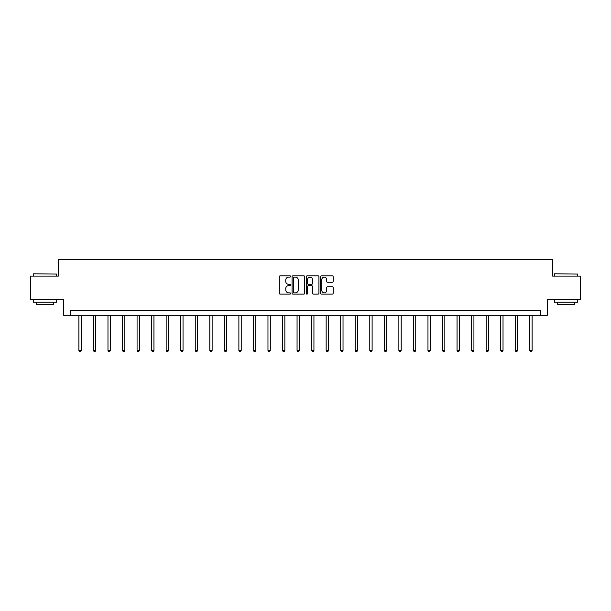 <?xml version="1.0" encoding="UTF-8"?>
<svg xmlns="http://www.w3.org/2000/svg" width="611" height="611" viewBox="0 0 611 611"><rect width="100%" height="100%" fill="white"/><g stroke="black" fill="none" stroke-linecap="round" stroke-linejoin="round"><path stroke-width="0.92" d="M290.584 276.47A0.642 0.642 0 0 0 289.942 275.828L280.22 275.828A0.916 0.916 0 0 0 279.303 276.745L279.303 293.219A0.916 0.916 0 0 0 280.22 294.128L289.942 294.128A0.642 0.642 0 0 0 290.584 293.486A0.642 0.642 0 0 0 289.942 292.852L288.682 292.852A2.925 2.925 0 0 1 285.757 289.92L285.757 288.545A2.925 2.925 0 0 1 288.682 285.62L289.942 285.62A0.642 0.642 0 0 0 290.584 284.978A0.642 0.642 0 0 0 289.942 284.336L288.682 284.336A2.925 2.925 0 0 1 285.757 281.411L285.757 280.037A2.925 2.925 0 0 1 288.682 277.111L289.942 277.111A0.642 0.642 0 0 0 290.584 276.47M332.247 282.282A0.916 0.916 0 0 0 333.163 281.365L333.163 276.745A0.916 0.916 0 0 0 332.247 275.828L321.447 275.828A0.916 0.916 0 0 0 320.531 276.745L320.531 293.219A0.916 0.916 0 0 0 321.447 294.128L332.247 294.128A0.916 0.916 0 0 0 333.163 293.219L333.163 287.636A0.916 0.916 0 0 0 332.247 286.719L327.626 286.719A0.916 0.916 0 0 0 326.709 287.636L326.709 290.401A2.452 2.452 0 0 1 324.258 292.852A2.452 2.452 0 0 1 321.814 290.401L321.814 279.555A2.452 2.452 0 0 1 324.258 277.111A2.452 2.452 0 0 1 326.709 279.555L326.709 281.365A0.916 0.916 0 0 0 327.626 282.282L332.247 282.282M540.827 315.284L547.349 315.284L547.349 299.428L580.45 299.428L580.45 276.119L552.665 276.119L552.665 259.339L58.335 259.339L58.335 276.119L30.55 276.119L30.55 299.428L63.651 299.428L63.651 315.284L540.827 315.284L540.827 310.617L70.173 310.617L70.173 315.284M304.698 276.745A0.916 0.916 0 0 0 303.782 275.828L292.982 275.828A0.916 0.916 0 0 0 292.073 276.745L292.073 293.219A0.916 0.916 0 0 0 292.982 294.128L303.782 294.128A0.916 0.916 0 0 0 304.698 293.219L304.698 276.745M307.218 275.828L318.018 275.828A0.916 0.916 0 0 1 318.927 276.745L318.927 293.219A0.916 0.916 0 0 1 318.018 294.128L313.39 294.128A0.916 0.916 0 0 1 312.481 293.219L312.481 286.536A0.916 0.916 0 0 0 311.564 285.62L308.494 285.62A0.916 0.916 0 0 0 307.585 286.536L307.585 293.486A0.642 0.642 0 0 1 306.943 294.128A0.642 0.642 0 0 1 306.302 293.486L306.302 276.745A0.916 0.916 0 0 1 307.218 275.828M293.99 277.111A0.642 0.642 0 0 0 293.349 277.753L293.349 292.211A0.642 0.642 0 0 0 293.99 292.852L295.319 292.852A2.925 2.925 0 0 0 298.244 289.92L298.244 280.037A2.925 2.925 0 0 0 295.319 277.111L293.99 277.111M312.481 279.601A2.452 2.452 0 0 0 310.029 277.157A2.452 2.452 0 0 0 307.585 279.601L307.585 283.42A0.916 0.916 0 0 0 308.494 284.336L311.564 284.336A0.916 0.916 0 0 0 312.481 283.42L312.481 279.601M78.895 315.284L78.895 350.447L81.225 350.447L81.225 315.284M81.225 350.447L80.522 351.661L79.59 351.661L78.895 350.447M33.628 273.789L56.655 274.072L33.628 273.789M45 302.231L33.345 302.231L33.345 299.894L56.655 299.894L56.655 302.231L45 302.231M53.394 302.231L53.394 304.37L36.607 304.37L36.607 302.231M554.628 273.789L577.655 274.072L554.628 273.789M566 302.231L554.345 302.231L554.345 299.894L577.655 299.894L577.655 302.231L566 302.231M574.393 302.231L574.393 304.37L557.606 304.37L557.606 302.231M93.437 315.284L93.437 350.447L95.767 350.447L95.767 315.284M95.767 350.447L95.072 351.661L94.14 351.661L93.437 350.447M107.979 315.284L107.979 350.447L110.316 350.447L110.316 315.284M110.316 350.447L109.613 351.661L108.682 351.661L107.979 350.447M122.528 315.284L122.528 350.447L124.858 350.447L124.858 315.284M124.858 350.447L124.155 351.661L123.223 351.661L122.528 350.447M137.07 315.284L137.07 350.447L139.4 350.447L139.4 315.284M139.4 350.447L138.705 351.661L137.773 351.661L137.07 350.447M151.612 315.284L151.612 350.447L153.949 350.447L153.949 315.284M153.949 350.447L153.246 351.661L152.315 351.661L151.612 350.447M166.161 315.284L166.161 350.447L168.491 350.447L168.491 315.284M168.491 350.447L167.788 351.661L166.856 351.661L166.161 350.447M180.703 315.284L180.703 350.447L183.033 350.447L183.033 315.284M183.033 350.447L182.338 351.661L181.406 351.661L180.703 350.447M195.253 315.284L195.253 350.447L197.582 350.447L197.582 315.284M197.582 350.447L196.879 351.661L195.948 351.661L195.253 350.447M209.794 315.284L209.794 350.447L212.124 350.447L212.124 315.284M212.124 350.447L211.429 351.661L210.497 351.661L209.794 350.447M224.336 315.284L224.336 350.447L226.673 350.447L226.673 315.284M226.673 350.447L225.971 351.661L225.039 351.661L224.336 350.447M238.886 315.284L238.886 350.447L241.215 350.447L241.215 315.284M241.215 350.447L240.513 351.661L239.581 351.661L238.886 350.447M253.428 315.284L253.428 350.447L255.757 350.447L255.757 315.284M255.757 350.447L255.062 351.661L254.13 351.661L253.428 350.447M267.969 315.284L267.969 350.447L270.306 350.447L270.306 315.284M270.306 350.447L269.604 351.661L268.672 351.661L267.969 350.447M282.519 315.284L282.519 350.447L284.848 350.447L284.848 315.284M284.848 350.447L284.146 351.661L283.214 351.661L282.519 350.447M297.061 315.284L297.061 350.447L299.39 350.447L299.39 315.284M299.39 350.447L298.695 351.661L297.763 351.661L297.061 350.447M311.61 315.284L311.61 350.447L313.939 350.447L313.939 315.284M313.939 350.447L313.237 351.661L312.305 351.661L311.61 350.447M326.152 315.284L326.152 350.447L328.481 350.447L328.481 315.284M328.481 350.447L327.786 351.661L326.854 351.661L326.152 350.447M340.694 315.284L340.694 350.447L343.031 350.447L343.031 315.284M343.031 350.447L342.328 351.661L341.396 351.661L340.694 350.447M355.243 315.284L355.243 350.447L357.572 350.447L357.572 315.284M357.572 350.447L356.87 351.661L355.938 351.661L355.243 350.447M369.785 315.284L369.785 350.447L372.114 350.447L372.114 315.284M372.114 350.447L371.419 351.661L370.487 351.661L369.785 350.447M384.327 315.284L384.327 350.447L386.664 350.447L386.664 315.284M386.664 350.447L385.961 351.661L385.029 351.661L384.327 350.447M398.876 315.284L398.876 350.447L401.206 350.447L401.206 315.284M401.206 350.447L400.503 351.661L399.571 351.661L398.876 350.447M413.418 315.284L413.418 350.447L415.747 350.447L415.747 315.284M415.747 350.447L415.052 351.661L414.121 351.661L413.418 350.447M427.967 315.284L427.967 350.447L430.297 350.447L430.297 315.284M430.297 350.447L429.594 351.661L428.662 351.661L427.967 350.447M442.509 315.284L442.509 350.447L444.839 350.447L444.839 315.284M444.839 350.447L444.144 351.661L443.212 351.661L442.509 350.447M457.051 315.284L457.051 350.447L459.388 350.447L459.388 315.284M459.388 350.447L458.685 351.661L457.754 351.661L457.051 350.447M471.6 315.284L471.6 350.447L473.93 350.447L473.93 315.284M473.93 350.447L473.227 351.661L472.295 351.661L471.6 350.447M486.142 315.284L486.142 350.447L488.472 350.447L488.472 315.284M488.472 350.447L487.777 351.661L486.845 351.661L486.142 350.447M500.684 315.284L500.684 350.447L503.021 350.447L503.021 315.284M503.021 350.447L502.318 351.661L501.387 351.661L500.684 350.447M515.233 315.284L515.233 350.447L517.563 350.447L517.563 315.284M517.563 350.447L516.86 351.661L515.928 351.661L515.233 350.447M529.775 315.284L529.775 350.447L532.105 350.447L532.105 315.284M532.105 350.447L531.41 351.661L530.478 351.661L529.775 350.447M33.345 276.119L33.345 274.072M38.661 299.894L38.661 299.428M51.339 299.894L51.339 299.428M56.655 276.119L56.655 274.072M554.345 276.119L554.345 274.072M559.661 299.894L559.661 299.428M572.339 299.894L572.339 299.428M577.655 276.119L577.655 274.072"/></g></svg>
